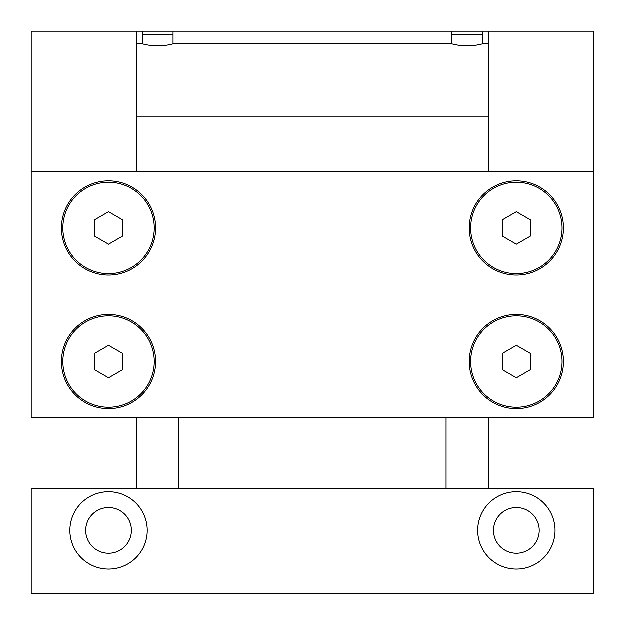 <?xml version="1.0" encoding="UTF-8"?>
<svg xmlns="http://www.w3.org/2000/svg" width="625" height="625" viewBox="0 0 625 625"><rect width="100%" height="100%" fill="white"/><g stroke="black" fill="none" stroke-linecap="round" stroke-linejoin="round"><path stroke-width="0.94" d="M94.531 236.148L94.531 219.914L108.594 211.789L122.656 219.914L122.656 236.148L108.594 244.266L94.531 236.148M502.344 236.148L502.344 219.914L516.406 211.789L530.469 219.914L530.469 236.148L516.406 244.266L502.344 236.148M94.531 369.742L94.531 353.508L108.594 345.383L122.656 353.508L122.656 369.742L108.594 377.859L94.531 369.742M154.297 228.031A45.703 45.703 0 0 1 85.742 267.609A45.703 45.703 0 0 1 85.742 188.453A45.703 45.703 0 0 1 154.297 228.031M562.109 228.031A45.703 45.703 0 0 1 493.555 267.609A45.703 45.703 0 0 1 493.555 188.453A45.703 45.703 0 0 1 562.109 228.031M154.297 361.625A45.703 45.703 0 0 1 85.742 401.203A45.703 45.703 0 0 1 85.742 322.047A45.703 45.703 0 0 1 154.297 361.625M155.703 228.031A47.109 47.109 0 0 1 85.039 268.828A47.109 47.109 0 0 1 85.039 187.234A47.109 47.109 0 0 1 155.703 228.031M563.516 228.031A47.109 47.109 0 0 1 492.852 268.828A47.109 47.109 0 0 1 492.852 187.234A47.109 47.109 0 0 1 563.516 228.031M155.703 361.625A47.109 47.109 0 0 1 85.039 402.422A47.109 47.109 0 0 1 85.039 320.828A47.109 47.109 0 0 1 155.703 361.625M502.344 369.742L502.344 353.508L516.406 345.383L530.469 353.508L530.469 369.742L516.406 377.859L502.344 369.742M562.109 361.625A45.703 45.703 0 0 1 493.555 401.203A45.703 45.703 0 0 1 493.555 322.047A45.703 45.703 0 0 1 562.109 361.625M563.516 361.625A47.109 47.109 0 0 1 492.852 402.422A47.109 47.109 0 0 1 492.852 320.828A47.109 47.109 0 0 1 563.516 361.625M482.438 31.25L482.438 43.93C472.266 46.586 462.102 46.586 451.938 43.93L451.938 31.25L488.281 31.25L488.281 171.875L593.75 171.945L31.25 171.945L31.25 417.875L593.75 417.969L136.719 417.875M593.75 171.945L593.75 417.875M173.062 43.93L173.062 31.25L142.562 31.25L142.562 43.93C152.727 46.586 162.891 46.586 173.062 43.93L451.938 43.93M593.75 171.875L593.75 31.25L488.281 31.25M136.719 31.25L31.25 31.25L31.25 171.875L136.719 171.875L136.719 31.25L142.562 31.25M173.062 31.25L451.938 31.25M482.438 43.93L488.281 43.93M136.719 43.93L142.562 43.93M488.281 117.008L136.719 117.008M488.281 417.875L488.281 488.281M136.719 488.281L136.719 417.969L31.25 417.875M85.742 530.469A22.852 22.852 0 0 0 120.016 550.258A22.852 22.852 0 0 0 120.016 510.68A22.852 22.852 0 0 0 85.742 530.469M147.266 530.469A38.672 38.672 0 0 1 89.258 563.961A38.672 38.672 0 0 1 89.258 496.977A38.672 38.672 0 0 1 147.266 530.469M493.555 530.469A22.852 22.852 0 0 0 527.828 550.258A22.852 22.852 0 0 0 527.828 510.68A22.852 22.852 0 0 0 493.555 530.469M555.078 530.469A38.672 38.672 0 0 1 497.07 563.961A38.672 38.672 0 0 1 497.07 496.977A38.672 38.672 0 0 1 555.078 530.469M178.906 488.281L178.906 417.969M593.75 593.75L593.75 488.281L31.25 488.281L31.25 593.75L593.75 593.75M142.562 34.766L173.062 34.766M451.938 34.766L482.438 34.766M446.094 488.281L446.094 417.969"/></g></svg>
